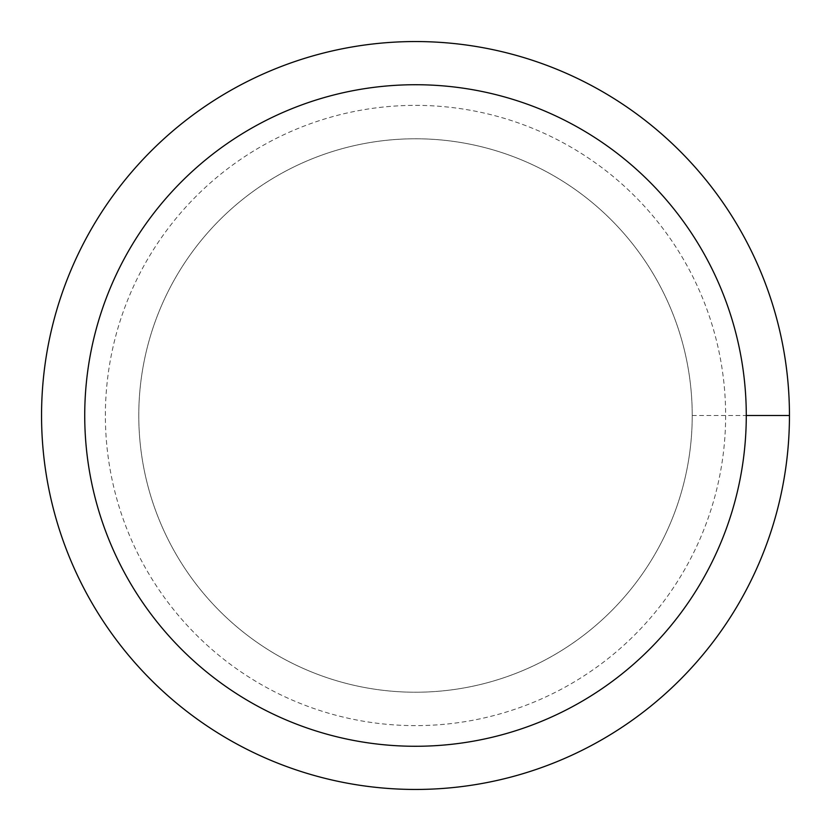 <?xml version="1.0" encoding="UTF-8"?>
<svg xmlns="http://www.w3.org/2000/svg" width="831" height="831" viewBox="0 0 831 831"><rect width="100%" height="100%" fill="white"/><g stroke="black" fill="none" stroke-linecap="round" stroke-linejoin="round"><path stroke-width="0.62" stroke-dasharray="4.16 3.12" d="M138.777 415.5A276.723 276.723 0 0 1 553.862 175.85A276.723 276.723 0 0 1 553.862 655.15A276.723 276.723 0 0 1 138.777 415.5A276.723 276.723 0 0 1 553.862 175.85A276.723 276.723 0 0 1 553.862 655.15A276.723 276.723 0 0 1 138.777 415.5A276.723 276.723 0 0 1 553.862 175.85A276.723 276.723 0 0 1 553.862 655.15A276.723 276.723 0 0 1 138.777 415.5A276.723 276.723 0 0 1 415.5 138.777A276.723 276.723 0 0 1 692.223 415.5A276.723 276.723 0 0 1 415.5 692.223A276.723 276.723 0 0 1 138.777 415.5M41.55 415.5A373.95 373.95 0 0 1 602.475 91.649A373.95 373.95 0 0 1 602.475 739.351A373.95 373.95 0 0 1 41.55 415.5M692.223 415.5L789.45 415.5M105.381 415.5A310.119 310.119 0 0 1 570.565 146.921A310.119 310.119 0 0 1 570.565 684.079A310.119 310.119 0 0 1 105.381 415.5"/><path stroke-width="1.25" d="M84.731 415.5A330.769 330.769 0 0 1 580.89 129.044A330.769 330.769 0 0 1 580.89 701.956A330.769 330.769 0 0 1 84.731 415.5M41.55 415.5A373.95 373.95 0 0 1 602.475 91.649A373.95 373.95 0 0 1 602.475 739.351A373.95 373.95 0 0 1 41.55 415.5M789.45 415.5L746.269 415.5"/></g></svg>
